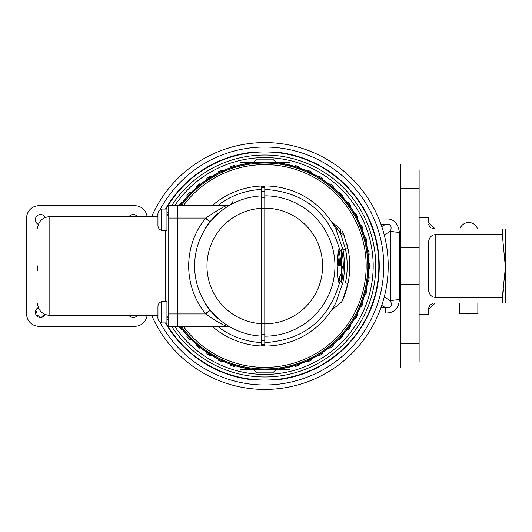 <?xml version="1.0" encoding="UTF-8"?>
<svg xmlns="http://www.w3.org/2000/svg" width="532" height="532" viewBox="0 0 532 532"><rect width="100%" height="100%" fill="white"/><g stroke="black" fill="none" stroke-linecap="round" stroke-linejoin="round"><path stroke-width="0.8" d="M338.438 266A73.655 73.655 0 0 0 337.74 255.859M179.989 205.711A104.046 104.046 0 0 1 368.836 266A104.046 104.046 0 0 0 179.989 205.711M368.836 266A104.046 104.046 0 0 1 179.989 326.289A104.046 104.046 0 0 0 368.836 266M343.572 278.076A79.707 79.707 0 0 0 343.572 253.924M264.79 186.293A79.707 79.707 0 0 0 261.325 186.366M261.325 345.634A79.707 79.707 0 0 0 264.79 345.707M180.242 205.711A103.84 103.84 0 0 1 368.623 266A103.84 103.84 0 0 1 180.242 326.289M338.837 249.382A75.89 75.89 0 0 1 340.679 266M339.729 277.983A75.89 75.89 0 0 1 338.837 282.618M217.688 213.718A70.37 70.37 0 0 0 204.966 228.94M205.146 228.94L207.793 225.063M204.966 303.06A70.37 70.37 0 0 0 217.688 318.282M207.793 306.937L205.146 303.06M341.478 249.235A78.503 78.503 0 0 1 341.478 282.765M341.65 282.578L341.65 249.422M264.79 187.184A78.816 78.816 0 0 0 261.325 187.257M264.79 344.503A78.503 78.503 0 0 1 261.325 344.423M261.325 187.577A78.503 78.503 0 0 1 264.79 187.497M261.325 344.743A78.816 78.816 0 0 0 264.79 344.816M230.097 205.006L232.763 202.04L233.209 199.779M210.832 221.139L213.578 218.02M216.903 214.709L219.896 212.062M222.529 209.98L224.803 208.338M225.289 207.999L226.712 207.054M226.885 206.948L229.186 205.532M229.358 205.432L230.004 205.059M210.286 221.804L205.678 218.067A76.103 76.103 0 0 0 205.678 313.933C216.085 321.275 223.287 325.391 227.284 326.289L177.814 326.289L227.284 326.289A5.932 5.932 0 0 1 230.203 327.06L230.023 326.954M229.398 326.595L228.58 326.109M228.487 326.05L227.137 325.218M223.806 322.957L222.216 321.787M218.852 319.047L217.548 317.89M217.162 317.531L215.487 315.935M213.798 314.213L212.075 312.324M205.505 218.28L209.847 221.778A70.53 70.53 0 0 0 204.78 228.94M204.78 303.06A70.53 70.53 0 0 0 209.847 310.223L205.505 313.72M212.115 205.711A80.053 80.053 0 0 1 261.325 186.02L261.325 345.98A80.053 80.053 0 0 1 212.115 326.289M261.325 336.084A70.171 70.171 0 0 1 194.619 266A70.171 70.171 0 0 1 261.325 195.916A70.171 70.171 0 0 0 226.765 207.021A70.171 70.171 0 0 1 261.325 195.916A70.171 70.171 0 0 0 194.619 266A70.171 70.171 0 0 0 261.325 336.084L261.325 334.196L264.79 334.196M177.814 326.289L177.814 205.711L177.814 326.289L168.125 326.289L168.125 205.711L227.284 205.711A5.932 5.932 0 0 0 230.203 204.94M168.125 218.067L205.678 218.067C219.443 208.983 226.645 204.86 227.284 205.711L228.787 205.518M168.125 313.933L205.678 313.933L210.286 310.196M205.525 303.572L206.675 305.335M206.675 226.665L205.525 228.428M264.79 344.078L261.325 344.078L261.325 342.528A76.608 76.608 0 0 1 217.522 326.289M264.79 197.804L261.325 197.804L261.325 208.185L264.79 208.185L264.79 185.947A80.053 80.053 0 0 1 335.812 229.066L342.941 249.628A79.853 79.853 0 0 1 343.998 255.912L339.443 248.823C337.8 250.479 337.241 256.205 337.773 266C337.241 275.822 337.8 281.548 339.443 283.177L343.998 276.088L342.941 282.366L335.812 302.934A80.053 80.053 0 0 1 264.79 346.053L264.79 208.185A57.815 57.815 0 0 1 322.605 266A57.815 57.815 0 0 1 264.79 323.815L261.325 323.815M217.522 205.711A76.608 76.608 0 0 1 261.325 189.472L261.325 187.922L264.79 187.922M327.167 215.819L328.47 217.488M329.561 218.958L330.412 220.148M330.611 220.434L331.057 221.086M331.589 221.884L332.44 223.207M333.005 224.105L333.311 224.61M333.63 225.136L334.056 225.874M334.302 226.3L335.027 227.603M335.034 304.397L334.302 305.701M334.216 305.86L333.63 306.864M332.447 308.793L331.968 309.531M331.835 309.737L331.596 310.109M331.024 310.961L330.611 311.566M330.412 311.852L329.561 313.042M328.47 314.512L327.167 316.181M346.95 244.235A84.994 84.994 0 0 1 342.442 300.56L347.981 283.423L345.454 282.891A82.413 82.413 0 0 0 345.454 249.102L340.6 233.482L343.652 234.299L342.442 231.44A84.994 84.994 0 0 1 344.437 236.328M347.981 283.423A84.994 84.994 0 0 0 348.048 248.923A84.994 84.994 0 0 0 347.981 248.577L342.941 249.634M335.812 229.066A5.932 2.647 152.5 0 0 338.159 229.93L340.6 233.482L340.753 229.245L332.194 222.316L340.753 229.245M338.159 229.93L332.194 222.316M347.981 248.577L343.652 234.299L348.048 248.923A84.994 84.994 0 0 0 347.981 248.577M344.503 236.521A84.994 84.994 0 0 1 344.749 237.179M340.753 302.755A5.932 5.932 -154.5 0 0 342.442 300.56A5.932 5.932 0 0 1 340.753 302.755L332.194 309.684L340.753 302.755M334.947 264.843L334.867 262.382M334.595 258.885L334.196 255.699M333.744 252.986L333.305 250.858M333.345 251.051L333.737 252.959M334.196 255.666L334.595 258.858M334.861 262.356L334.941 264.457M334.941 267.623L334.861 269.644M334.595 273.142L334.196 276.334M333.737 279.041L333.345 280.949M333.305 281.135L333.737 279.014M334.196 276.301L334.595 273.115M334.867 269.618L334.947 267.071M264.79 195.829A70.171 70.171 0 0 1 334.961 266A70.171 70.171 0 0 1 264.79 336.171A70.171 70.171 0 0 0 334.961 266A70.171 70.171 0 0 0 264.79 195.829M337.773 266L342.548 266L341.118 274L337.946 279.699M338.292 250.559L339.901 266L338.292 250.559M338.718 279.267L338.292 281.441L338.718 279.267M147.085 216.584A12.356 12.356 0 0 0 134.822 205.711L38.956 205.711A12.356 12.356 0 0 0 26.6 218.067L26.6 313.933A12.356 12.356 0 0 0 38.956 326.289L134.822 326.289A12.356 12.356 0 0 0 147.085 315.416M45.267 217.455A5.187 5.187 0 0 0 35.524 218.546A5.187 5.187 0 0 0 38.344 224.378M137.342 216.584A5.187 5.187 0 0 0 129.043 216.584M129.043 315.416A5.187 5.187 0 0 0 137.342 315.416M38.344 307.622A5.187 5.187 0 0 0 40.585 317.491A5.187 5.187 0 0 0 45.267 314.545M37.473 270.635L37.473 265.88M37.473 269.132L37.473 267.569M41.895 317.325A1.536 1.536 0 0 1 44.276 315.948M38.75 308.533A1.536 1.536 0 0 1 36.894 308.66M35.584 310.927A1.536 1.536 0 0 1 35.584 313.68M36.894 315.948A1.536 1.536 0 0 1 39.275 317.325M166.942 301.677L166.942 322.931L161.509 322.931L161.509 301.677L166.942 301.677M161.509 322.931A5.007 5.007 0 0 1 157.951 318.136L157.951 306.472A5.007 5.007 0 0 1 161.509 301.677M161.509 230.323L161.509 209.069L166.942 209.069L166.942 230.323L161.509 230.323A5.007 5.007 0 0 1 157.951 225.528L157.951 213.864L157.951 216.584L49.828 216.584L49.828 315.416L157.951 315.416L157.951 318.136M157.951 216.584L157.951 213.864A5.007 5.007 0 0 1 161.509 209.069M165.957 209.069A114.054 114.054 0 0 1 378.837 266A114.054 114.054 0 0 1 165.957 322.931M166.942 318.342A110.962 110.962 0 0 0 168.125 320.503M171.63 326.289A110.962 110.962 0 0 0 375.752 266A110.962 110.962 0 0 0 171.63 205.711M168.125 211.497A110.962 110.962 0 0 0 166.942 213.658M293.524 365.404L295.393 366.448A105.01 105.01 0 0 0 299.07 365.258L299.968 363.309L299.07 365.258M218.333 360.177L217.688 358.129L218.333 360.177A105.01 105.01 0 0 0 221.837 361.827L223.819 361.015M210.16 355.682L212.235 355.13L210.16 355.682A105.01 105.01 0 0 1 206.895 353.614L206.516 351.506M196.375 345.667L196.255 343.526L196.375 345.667A105.01 105.01 0 0 0 199.354 348.134L201.475 347.842M189.578 339.283L191.72 339.263L189.578 339.283A105.01 105.01 0 0 1 186.925 336.463L187.078 334.322M365.996 293.983L364.114 295.001L365.996 293.983A105.01 105.01 0 0 0 366.96 290.239L365.797 288.437M363.117 302.854L362.186 300.919L363.117 302.854A105.01 105.01 0 0 1 361.694 306.452L359.692 307.217M340.001 339.283L337.853 339.263L340.001 339.283A105.01 105.01 0 0 0 342.648 336.463L342.495 334.322M307.742 361.827L305.754 361.015L307.742 361.827A105.01 105.01 0 0 0 311.24 360.177L311.885 358.129M317.338 355.13L319.413 355.682A105.01 105.01 0 0 0 322.678 353.614L323.057 351.506M328.098 347.842L330.219 348.134A105.01 105.01 0 0 0 333.205 345.667L333.318 343.526M346.465 329.527L348.593 329.275A105.01 105.01 0 0 0 350.867 326.149L350.442 324.048M353.78 318.788L355.861 318.276A105.01 105.01 0 0 0 357.723 314.884L357.045 312.856M366.96 282.319L368.709 281.076A105.01 105.01 0 0 0 369.195 277.238L367.812 275.603M369.78 264.065L368.204 262.615L369.78 264.065A105.01 105.01 0 0 1 369.78 267.935L368.204 269.385M178.805 326.289A105.01 105.01 0 0 0 180.986 329.275L183.114 329.527M229.611 363.309L230.502 365.258A105.01 105.01 0 0 0 234.18 366.448L236.048 365.404M299.07 166.742L299.968 168.691L299.07 166.742A105.01 105.01 0 0 0 295.393 165.552L293.524 166.596M330.219 183.866L328.098 184.158L330.219 183.866A105.01 105.01 0 0 1 333.205 186.333L333.318 188.474L333.205 186.333M357.723 217.116L357.045 219.144L357.723 217.116A105.01 105.01 0 0 0 355.861 213.724L353.78 213.212M361.694 225.548L359.692 224.783L361.694 225.548A105.01 105.01 0 0 1 363.117 229.146L362.186 231.081M369.195 254.762L367.812 256.397L369.195 254.762A105.01 105.01 0 0 0 368.709 250.924L366.96 249.681M196.375 186.333L196.255 188.474L196.375 186.333A105.01 105.01 0 0 1 199.354 183.866L201.475 184.158M210.16 176.318L212.235 176.87L210.16 176.318A105.01 105.01 0 0 0 206.895 178.386L206.516 180.494M218.333 171.823L217.688 173.871L218.333 171.823A105.01 105.01 0 0 1 221.837 170.174L223.819 170.985M364.114 236.999L365.996 238.017A105.01 105.01 0 0 1 366.96 241.761L365.797 243.563M346.465 202.473L348.593 202.725A105.01 105.01 0 0 1 350.867 205.851L350.442 207.952M337.853 192.737L340.001 192.717A105.01 105.01 0 0 1 342.648 195.537L342.495 197.678M317.338 176.87L319.413 176.318A105.01 105.01 0 0 1 322.678 178.386L323.057 180.494M305.754 170.985L307.742 170.174A105.01 105.01 0 0 1 311.24 171.823L311.885 173.871M229.611 168.691L230.502 166.742A105.01 105.01 0 0 1 234.18 165.552L236.048 166.596M187.078 197.678L186.925 195.537A105.01 105.01 0 0 1 189.578 192.717L191.72 192.737M178.805 205.711A105.01 105.01 0 0 1 180.986 202.725L183.114 202.473M252.953 162.839L256.856 159.148L272.717 159.148L276.62 162.839M276.62 369.161L272.717 372.852L256.856 372.852L252.953 369.161M281.734 369.261L278.495 369.208M277.418 369.308L282.911 369.308L277.418 369.308M281.574 369.308L276.68 369.308L281.574 369.308M253.398 369.208L250.479 369.208L253.398 369.208M254.336 369.308C243.523 369.308 243.523 369.308 254.336 369.308L246.815 369.308L254.336 369.308M289.494 369.408L274.213 369.408L289.494 369.408M255.36 369.408L240.078 369.408L255.36 369.408C243.244 369.408 243.244 369.408 255.36 369.408M276.028 369.408L282.911 369.408L276.028 369.408M274.213 369.408L275.004 369.408L274.213 369.408M281.574 369.408L276.68 369.408L281.574 369.408M280.145 369.408L277.89 369.408L280.145 369.408M276.68 369.408L281.654 369.408L276.68 369.408M280.258 369.408L277.963 369.408L280.258 369.408M277.764 369.408L281.661 369.408L277.764 369.408M277.192 369.408L283.024 369.408L277.192 369.408M289.494 369.035L277.684 369.035L289.494 369.035M251.889 369.035L240.078 369.035L251.889 369.035M275.237 369.308L276.028 369.308L275.237 369.308M252.441 369.308L245.744 369.308L252.441 369.308M281.734 162.739L278.495 162.792M282.798 162.692L277.418 162.739L282.798 162.692M277.418 162.692L276.68 162.692L277.418 162.692M253.398 162.792L250.479 162.792L253.398 162.792M254.336 162.692C243.523 162.692 243.523 162.692 254.336 162.692L246.815 162.692L254.336 162.692M289.494 162.593L274.213 162.593L289.494 162.593M255.36 162.593L240.078 162.593L255.36 162.593C243.244 162.593 243.244 162.593 255.36 162.593M276.028 162.593L282.911 162.593L276.028 162.593M274.213 162.593L275.004 162.593L274.213 162.593M281.574 162.593L276.68 162.593L281.574 162.593M280.145 162.593L277.89 162.593L280.145 162.593M276.68 162.593L281.654 162.593L276.68 162.593M280.258 162.593L277.963 162.593L280.258 162.593M277.764 162.593L281.661 162.593L277.764 162.593M277.192 162.593L283.024 162.593L277.192 162.593M289.494 162.965L277.684 162.965L289.494 162.965M251.889 162.965L240.078 162.965L251.889 162.965M275.237 162.692L282.911 162.692L275.237 162.692M252.441 162.692L245.744 162.692L252.441 162.692M230.935 151.946L298.638 151.946M174.702 205.711A108.395 108.395 0 0 1 373.185 266A108.395 108.395 0 0 1 174.702 326.289M159.859 322.066A118.969 118.969 0 0 0 383.758 266A118.969 118.969 0 0 0 159.859 209.934M157.951 213.651A118.969 118.969 0 0 0 156.568 216.584M156.568 315.416A118.969 118.969 0 0 0 157.951 318.349M264.79 389.417A123.417 123.417 0 0 1 151.693 315.416A123.417 123.417 0 0 0 388.207 266A123.417 123.417 0 0 0 151.693 216.584A123.417 123.417 0 0 1 264.79 142.583M230.935 380.054L298.638 380.054M334.422 367.898L400.536 367.898L400.536 164.102L334.422 164.102M378.904 313.002L385.321 313.002C393.993 313.182 398.681 308.766 399.372 299.755A12.356 4.09 0 0 0 390.641 300.952L384.264 296.942M384.264 235.058L390.641 231.048A12.356 4.09 180 0 0 399.372 232.245C397.963 222.762 393.274 218.346 385.321 218.998L378.904 218.998M385.321 313.002L385.321 307.509L381.743 305.408M381.743 226.592L385.321 224.491C390.229 223.24 392.004 225.422 390.641 231.048L390.641 300.952C392.317 306.365 390.541 308.547 385.321 307.509L381.012 307.509M381.012 224.491L385.321 224.491M419.116 361.966L400.536 361.966L419.116 361.966L419.116 247.36L400.536 247.36M400.536 188.674L419.116 188.674L419.116 247.36M419.116 188.674L419.116 170.034L400.536 170.034M400.536 284.64L419.116 284.64M419.116 343.326L400.536 343.326M419.116 217.475L428.213 217.475L428.287 223.001M419.116 314.525L428.213 314.525L428.213 310.003L435.183 303.041L433.906 303.154M502.328 303.041L502.328 297.355L505.4 267.35L505.4 303.041L435.183 303.041M503.558 289.621L502.328 297.355L435.183 297.355C430.701 297.055 428.38 293.425 428.213 286.455L428.287 288.497M505.4 267.35L502.328 234.645L435.183 234.645C430.674 234.991 428.353 238.622 428.213 245.545L428.213 286.455M502.328 234.645L502.328 228.96L435.183 228.96L428.213 221.997M505.4 264.65L505.4 228.96L502.328 228.96M428.745 291.416L429.138 292.68M429.75 293.99L430.867 295.493M432.416 303.606L430.907 304.503M429.743 305.647L428.287 308.999M428.699 224.557L429.131 225.448M429.743 226.353L430.9 227.49M432.423 228.394L433.899 228.846M477.849 303.041L477.849 313.388L459.615 313.388L459.615 303.041M468.732 314.798C458.83 314.798 458.83 314.798 468.732 314.798C478.634 314.798 478.634 314.798 468.732 314.798M183.287 326.289A101.373 101.373 0 0 0 366.162 266A101.373 101.373 0 0 0 183.287 205.711M181.326 326.289A102.962 102.962 0 0 0 367.745 266A102.962 102.962 0 0 0 181.326 205.711M261.325 323.715A57.815 57.815 0 0 1 206.968 266A57.815 57.815 0 0 1 261.325 208.285M264.79 340.719L261.325 340.719M264.79 191.281L261.325 191.281M264.79 342.608C303.44 340.094 328.33 320.284 339.443 283.177M339.443 248.823C328.33 211.716 303.44 191.906 264.79 189.392M165.166 301.677L165.166 230.323M274.392 151.946A114.46 114.46 0 0 1 379.243 266A114.46 114.46 0 0 1 274.392 380.054M255.18 380.054A114.46 114.46 0 0 1 165.492 322.931M165.492 209.069A114.46 114.46 0 0 1 255.18 151.946M399.372 299.755L399.372 232.245M435.183 234.645L435.183 297.355M213.285 218.333L216.045 215.52M218.719 213.073L219.071 212.767M223.174 209.495L225.056 208.158M227.058 206.835L228.314 206.05M210.473 310.429L212.315 312.59M215.154 315.609L217.967 318.262M223.433 322.691L225.415 324.081M227.357 325.351L229.272 326.522M205.199 228.94L198.323 228.94M205.199 303.06L198.323 303.06M332.786 248.683L332.979 249.435M332.999 249.528L333.843 253.531M334.136 255.274L334.216 255.819M166.942 316.008L168.125 318.382M166.942 215.992L168.125 213.618M49.828 315.416C42.321 314.685 38.204 310.568 37.473 303.06M49.828 216.584C42.321 217.315 38.204 221.432 37.473 228.94M477.55 228.96A9.244 9.244 0 0 0 459.914 228.96"/></g></svg>
